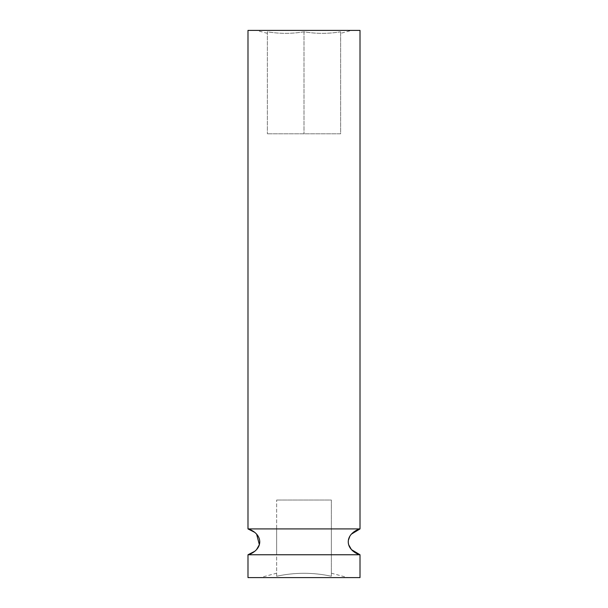 <?xml version="1.0" encoding="UTF-8"?>
<svg xmlns="http://www.w3.org/2000/svg" width="608" height="608" viewBox="0 0 608 608"><rect width="100%" height="100%" fill="white"/><g stroke="black" fill="none" stroke-linecap="round" stroke-linejoin="round"><path stroke-width="0.46" stroke-dasharray="3.04 2.28" d="M340.624 33.341L340.624 31.829C328.419 33.828 316.206 33.828 304 31.829C291.794 33.828 279.581 33.828 267.376 31.829L267.376 33.341L267.376 31.829C279.581 33.828 291.794 33.828 304 31.829C316.206 33.828 328.419 33.828 340.624 31.829L340.624 33.341L351.614 30.4L256.386 30.4L351.614 30.4M267.376 33.341L256.386 30.4M331.36 528.914L331.36 554.762L331.36 528.914L360.012 528.914L247.988 528.914L276.64 528.914L276.64 554.762L276.64 528.914M331.36 554.762L276.64 554.762M254.744 532.357L256.637 534.189M256.614 549.518L254.782 551.289M348.68 544.768L348.354 540.345M349.828 536.302L351.416 534.12M276.64 573.2L276.64 576.24C294.857 572.303 313.097 572.303 331.36 576.24L331.36 573.2L331.36 576.24C313.097 572.303 294.857 572.303 276.64 576.24L276.64 573.2L260.224 577.6L347.776 577.6L260.224 577.6M331.36 573.2L347.776 577.6M247.988 30.4L360.012 30.4M247.988 577.6L360.012 577.6M340.624 31.829L340.624 133.806L267.376 133.806L340.624 133.806L340.624 31.829M304 31.829L304 133.806L304 31.829M267.376 31.829L267.376 133.806L267.376 31.829M331.36 576.24L331.36 500.042L276.64 500.042L331.36 500.042L331.36 576.24M276.64 576.24L276.64 500.042L276.64 576.24"/><path stroke-width="0.91" d="M351.416 534.12L360.012 528.914L247.988 528.914L247.988 30.4L360.012 30.4L360.012 528.914C357.626 529.317 348.354 533.391 348.247 541.834C348.354 550.286 357.61 554.352 360.012 554.762L247.988 554.762C250.374 554.359 259.646 550.293 259.753 541.834C259.646 533.391 250.374 529.317 247.988 528.914L254.744 532.357M254.782 551.289L247.988 554.762L247.988 577.6L360.012 577.6L360.012 554.762L351.538 549.685M256.637 534.189L259.35 544.662M259.327 544.738L256.614 549.518M351.401 549.533L348.68 544.768M348.354 540.345L349.828 536.302"/></g></svg>
